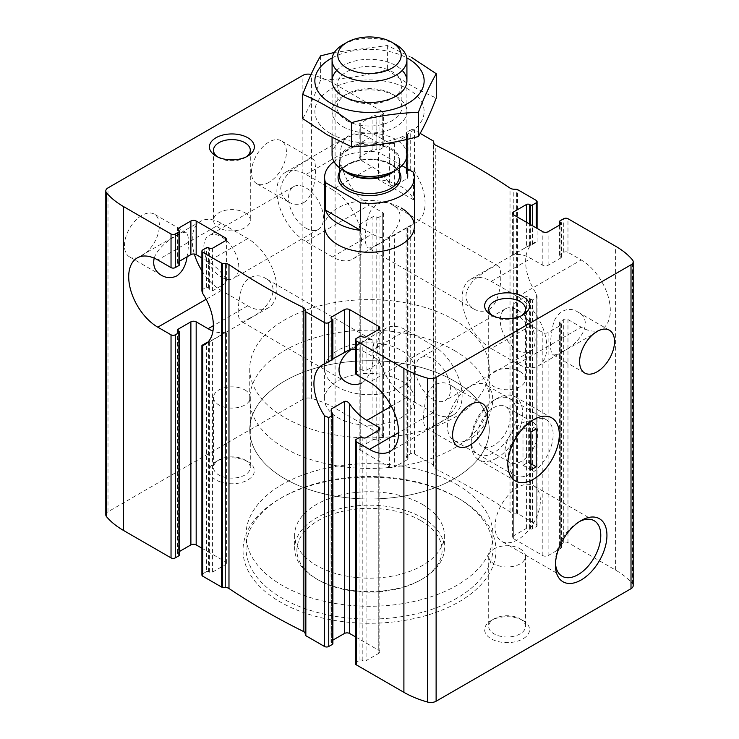 <?xml version="1.0" encoding="UTF-8"?>
<svg xmlns="http://www.w3.org/2000/svg" width="739" height="739" viewBox="0 0 739 739"><rect width="100%" height="100%" fill="white"/><g stroke="black" fill="none" stroke-linecap="round" stroke-linejoin="round"><path stroke-width="0.55" stroke-dasharray="3.69 2.77" d="M376.908 244.683C372.253 247.547 369.158 248.544 367.634 247.685C364.456 244.147 364.456 234.642 367.625 219.178C369.786 205.701 382.349 198.375 392.335 204.906C410.302 214.051 393.536 237.995 376.908 244.683M489.107 309.465C502.575 300.912 502.428 267.342 498.382 266.132C494.086 265.356 485.874 270.086 473.745 280.33C463.408 291.665 463.39 301.189 473.69 308.911C478.77 311.821 483.906 312.006 489.107 309.465M268.95 182.357A24.701 14.263 -60 0 1 256.599 183.577A24.701 14.263 -60 0 1 256.599 155.061A24.701 14.263 -60 0 1 281.291 140.798A24.701 14.263 -60 0 1 285.078 160.594A24.701 14.263 -60 0 1 268.95 182.357M303.877 202.523C317.345 193.969 317.188 160.4 313.151 159.19C308.856 158.414 300.634 163.143 288.515 173.388C278.178 184.722 278.16 194.246 288.45 201.969C293.531 204.879 298.676 205.063 303.877 202.523M105.806 514.834A7.482 4.323 0 0 1 107.996 511.776L302.879 399.263A7.482 4.323 0 0 1 311.442 398.432A87.572 50.557 0 0 1 335.1 408.159L382.728 435.659A2.993 1.727 0 0 1 383.606 436.878A2.993 1.727 0 0 1 382.728 438.107L379.024 440.241A1.496 0.868 0 0 1 376.908 440.241L376.114 439.788A2.245 1.293 0 0 0 372.936 439.788L360.235 447.113A3.741 2.162 0 0 0 359.145 448.647A3.741 2.162 0 0 0 360.235 450.171L360.235 227.122L372.142 233.995A41.162 23.768 60 0 0 389.342 237.431L407.337 227.326L407.337 459.649A2.245 1.293 0 0 0 408.002 458.725A2.245 1.293 0 0 0 407.337 457.81L407.337 227.326A41.162 23.768 -120 0 1 406.542 227.575L414.487 223.252A41.162 23.768 -120 0 0 416.547 222.282A41.162 23.768 -120 0 0 414.487 171.402L410.247 169.564L410.247 130.101L406.542 132.244A1.496 0.868 0 0 0 406.108 132.854A1.496 0.868 0 0 0 406.542 133.463L407.337 133.925A2.245 1.293 0 0 1 408.002 134.84A2.245 1.293 0 0 1 407.337 135.754L394.635 143.089A3.741 2.162 0 0 1 389.342 143.089L360.235 126.286A3.741 2.162 0 0 1 359.145 124.752A3.741 2.162 0 0 1 360.235 123.228L372.936 115.894A2.245 1.293 0 0 1 376.114 115.894L376.908 116.356A1.496 0.868 0 0 0 379.024 116.356L382.728 114.212A2.993 1.727 0 0 0 383.606 112.993A2.993 1.727 0 0 0 382.728 111.774L335.1 84.274A87.572 50.557 0 0 0 311.442 74.547A7.482 4.323 0 0 0 311.045 74.445M376.908 440.241L376.908 217.192L376.114 216.73A2.245 1.293 0 0 0 372.936 216.73L360.235 224.065A3.741 2.162 0 0 0 359.145 225.589A3.741 2.162 0 0 0 360.235 227.122M332.458 189.683L305.992 174.413A41.162 23.768 -120 0 0 285.411 172.372A41.162 23.768 -120 0 0 279.102 205.359A41.162 23.768 -120 0 0 305.992 241.635L332.458 256.913A41.162 23.768 -120 0 0 353.039 258.946A41.162 23.768 -120 0 0 359.348 225.958A41.162 23.768 -120 0 0 332.458 189.683L372.142 166.774L360.235 159.892A3.741 2.162 180 0 1 359.145 158.368A3.741 2.162 180 0 1 360.235 156.844L372.936 149.509A2.245 1.293 180 0 1 376.114 149.509L376.908 149.962L376.908 116.356M376.908 217.192A1.496 0.868 0 0 0 379.024 217.192L382.728 215.049A2.993 1.727 0 0 0 383.606 213.83A2.993 1.727 0 0 0 382.728 212.601L369.5 204.962A41.162 23.768 -120 0 1 342.61 168.686A41.162 23.768 -120 0 1 348.919 135.708A41.162 23.768 -120 0 1 369.5 137.74L382.728 145.38A2.993 1.727 180 0 1 383.606 146.608A2.993 1.727 180 0 1 382.728 147.828L382.728 114.212M382.728 147.828L379.024 149.962A1.496 0.868 180 0 1 376.908 149.962M633.194 585.648A7.482 4.323 0 0 0 632.445 583.764A87.572 50.557 0 0 0 615.596 570.102L567.968 542.602A2.993 1.727 0 0 0 563.728 542.602L560.023 544.745A1.496 0.868 0 0 0 559.589 545.354A1.496 0.868 0 0 0 560.023 545.964L560.818 546.426A2.245 1.293 0 0 1 561.474 547.34A2.245 1.293 0 0 1 560.818 548.255L548.116 555.589A3.741 2.162 0 0 1 542.823 555.589L513.716 538.786A3.741 2.162 0 0 1 512.617 537.253A3.741 2.162 0 0 1 513.716 535.729L526.417 528.394A2.245 1.293 0 0 1 529.595 528.394L530.39 528.856A1.496 0.868 0 0 0 532.505 528.856L536.209 526.713A2.993 1.727 0 0 0 537.087 525.494A2.993 1.727 0 0 0 536.209 524.265L517.54 513.494A1.496 0.868 0 0 0 516.616 513.245L513.79 513.097A5.616 3.242 0 0 1 510.021 511.988A699.805 404.03 0 0 0 435.761 469.108A5.616 3.242 0 0 1 433.83 466.937L433.581 465.302A1.496 0.868 0 0 0 433.156 464.766L414.487 453.995A2.993 1.727 0 0 0 410.247 453.995L406.542 456.129A1.496 0.868 0 0 0 406.108 456.739A1.496 0.868 0 0 0 406.542 457.358L407.337 457.81M420.168 133.38L414.487 130.101A2.993 1.727 0 0 0 410.247 130.101M372.142 166.774A41.162 23.768 60 0 1 389.342 183.198C390.848 185.36 392.612 186.2 394.635 185.729L407.337 178.395L407.993 176.99L407.337 174.967A41.162 23.768 -120 0 0 406.542 173.794L406.542 171.697L410.247 169.564M406.542 457.358L406.542 456.129M407.337 459.649L394.635 466.983L394.635 234.9M360.235 450.171L389.342 466.983A3.741 2.162 0 0 0 394.635 466.983M491.223 348.577L517.688 363.856A41.162 23.768 -120 0 0 538.269 365.888A41.162 23.768 -120 0 0 544.578 332.901A41.162 23.768 -120 0 0 517.688 296.625L491.223 281.356A41.162 23.768 -120 0 0 470.641 279.314A41.162 23.768 -120 0 0 464.332 312.301A41.162 23.768 -120 0 0 491.223 348.577L530.916 325.659L542.823 332.532A3.741 2.162 0 0 0 548.116 332.532L560.818 325.197A2.245 1.293 0 0 0 561.474 324.282A2.245 1.293 0 0 0 560.818 323.368L560.023 322.906A1.496 0.868 0 0 1 559.589 322.296A1.496 0.868 0 0 1 560.023 321.687L563.728 319.544A2.993 1.727 0 0 1 567.968 319.544L581.196 327.183A41.162 23.768 -120 0 0 601.777 329.224A41.162 23.768 -120 0 0 608.086 296.237A41.162 23.768 -120 0 0 581.196 259.962L567.968 252.322L567.968 218.716M567.968 252.322A2.993 1.727 180 0 0 563.728 252.322L560.023 254.465A1.496 0.868 180 0 0 559.589 255.075A1.496 0.868 180 0 0 560.023 255.685L560.818 256.147A2.245 1.293 180 0 1 561.474 257.061A2.245 1.293 180 0 1 560.818 257.976L548.116 265.31A3.741 2.162 180 0 1 542.823 265.31L530.916 258.438A41.162 23.768 60 0 0 513.716 255.001L513.716 214.892L513.716 254.475L526.417 247.14L526.417 222.227M562.139 351.625C557.483 354.489 554.389 355.487 552.864 354.628C549.687 351.09 549.687 341.584 552.864 326.121C555.017 312.643 567.58 305.318 577.565 311.849C595.532 320.994 578.766 344.937 562.139 351.625M526.417 247.14L529.595 245.551A41.162 23.768 -120 0 1 530.39 245.302L536.209 242.281L536.209 241.671A41.162 23.768 -120 0 0 534.149 242.651A41.162 23.768 -120 0 0 536.209 293.531L537.087 296.09L536.209 297.808L532.505 299.951L530.39 299.073A41.162 23.768 -120 0 1 529.595 297.9L526.417 296.311L513.716 303.646L512.626 305.983L513.716 309.235A41.162 23.768 60 0 0 530.916 325.659M536.209 227.88L536.209 200.38M513.716 254.475C512.266 255.278 512.266 255.454 513.716 255.001C512.266 255.454 512.266 255.278 513.716 254.475M201.913 291.064L202.791 289.337L206.495 287.203L208.61 288.071A41.162 23.768 60 0 1 209.405 289.245L212.583 290.833L225.284 283.499L226.374 281.171L225.284 277.919A41.162 23.768 -120 0 0 208.084 261.495L201.913 257.929M206.495 571.626A1.496 0.868 0 0 1 208.61 571.626L209.405 572.088A2.245 1.293 0 0 0 212.583 572.088L225.284 564.753L225.284 332.679L209.405 341.594A41.162 23.768 60 0 1 208.61 341.852L206.495 342.73L206.495 571.626L202.791 573.769A2.993 1.727 0 0 0 201.913 574.988M221.312 277.079A24.701 14.263 -120 0 0 233.663 278.298A24.701 14.263 -120 0 0 233.663 249.782A24.701 14.263 -120 0 0 208.961 235.519A24.701 14.263 -120 0 0 205.183 255.306A24.701 14.263 -120 0 0 221.312 277.079M305.992 228.185A24.701 14.263 -120 0 0 318.343 229.413A24.701 14.263 -120 0 0 318.343 200.888A24.701 14.263 -120 0 0 293.642 186.634A24.701 14.263 -120 0 0 289.854 206.421A24.701 14.263 -120 0 0 305.992 228.185M332.892 358.868L331.663 359.579L331.663 318.786L331.663 359.828A41.162 23.768 60 0 1 332.458 359.57L332.458 359.921M332.892 643.743A1.496 0.868 0 0 0 332.458 643.133L331.663 642.671L331.663 412.177L331.663 640.833L332.892 640.122M355.394 373.324A2.993 1.727 0 0 1 356.272 372.105L359.976 369.962A1.496 0.868 0 0 1 362.092 369.962L362.886 370.424A2.245 1.293 0 0 0 366.064 370.424L378.765 363.089A3.741 2.162 0 0 0 379.855 361.556A3.741 2.162 0 0 0 378.765 360.032L366.858 353.159A41.162 23.768 -120 0 0 355.394 349.251M433.008 399.3A24.701 14.263 -120 0 0 445.358 400.52A24.701 14.263 -120 0 0 445.358 372.003A24.701 14.263 -120 0 0 420.657 357.741A24.701 14.263 -120 0 0 416.87 377.527A24.701 14.263 -120 0 0 433.008 399.3M517.688 350.406A24.701 14.263 -120 0 0 530.039 351.635A24.701 14.263 -120 0 0 530.039 323.109A24.701 14.263 -120 0 0 505.337 308.847A24.701 14.263 -120 0 0 501.55 328.643A24.701 14.263 -120 0 0 517.688 350.406M141.925 255.685A24.701 14.263 -60 0 1 129.584 256.913A24.701 14.263 -60 0 1 129.584 228.388A24.701 14.263 -60 0 1 154.275 214.134A24.701 14.263 -60 0 1 158.063 233.921A24.701 14.263 -60 0 1 141.925 255.685M154.192 258.133C158.839 243.353 183.919 230.208 186.136 232.526C188.944 235.178 189.267 243.27 187.096 256.803M249.893 318.019C266.511 311.285 283.286 287.489 265.31 278.233C255.426 271.758 242.835 278.917 240.637 292.413C237.441 307.858 237.431 317.401 240.618 321.012C242.143 321.871 245.237 320.874 249.893 318.019M351.746 349.316C361.87 341.806 368.41 338.527 371.366 339.469C375.412 340.568 375.56 374.285 362.092 382.793M179.411 555.128A1.496 0.868 0 0 0 178.977 554.518L178.182 554.065L178.182 331.007L178.182 552.227A2.245 1.293 0 0 0 177.526 553.141A2.245 1.293 0 0 0 178.182 554.065M179.411 264.848A1.496 0.868 0 0 0 178.977 264.239L178.977 230.633M179.411 261.236L178.182 261.948A2.245 1.293 0 0 0 177.526 262.862A2.245 1.293 0 0 0 178.182 263.786L178.977 264.239M178.182 552.227L179.411 551.516M378.765 653.368A3.741 2.162 0 0 0 379.855 651.835A3.741 2.162 0 0 0 378.765 650.311L378.765 430.31L378.765 653.368L366.064 660.694L366.064 437.645M355.394 663.604A2.993 1.727 0 0 1 356.272 662.375L359.976 660.241A1.496 0.868 0 0 1 362.092 660.241L362.886 660.694A2.245 1.293 0 0 0 366.064 660.694M435.123 424.962C451.741 418.228 468.517 394.432 450.55 385.176C440.656 378.701 428.066 385.86 425.867 399.356C422.671 414.801 422.662 424.343 425.849 427.955C427.373 428.814 430.467 427.816 435.123 424.962M247.777 461.635L247.777 461.635A22.456 12.96 180 0 1 247.777 479.962A22.456 12.96 180 0 1 216.019 479.962A22.456 12.96 180 0 1 216.019 461.635A22.456 12.96 180 0 1 247.777 461.635L244.914 459.981A18.401 10.623 180 0 1 250.299 467.491A18.401 10.623 180 0 1 231.898 478.115A18.401 10.623 180 0 1 213.497 467.491A18.401 10.623 180 0 1 218.892 459.981A18.401 10.623 180 0 1 244.914 459.981L247.777 461.635M522.981 620.52L522.981 620.52A22.456 12.96 180 0 1 522.981 638.847A22.456 12.96 180 0 1 491.223 638.847A22.456 12.96 180 0 1 491.223 620.52A22.456 12.96 180 0 1 522.981 620.52L520.108 618.866A18.401 10.623 180 0 1 525.503 626.376A18.401 10.623 180 0 1 507.102 637A18.401 10.623 180 0 1 488.701 626.376A18.401 10.623 180 0 1 494.086 618.866A18.401 10.623 180 0 1 520.108 618.866L522.981 620.52M458.937 498.603L458.937 498.603A126.489 73.032 180 0 1 458.937 601.879A126.489 73.032 180 0 1 280.063 601.879A126.489 73.032 180 0 1 280.063 498.603A126.489 73.032 180 0 1 458.937 498.603L456.822 497.384A123.496 71.295 180 0 1 492.996 547.793A123.496 71.295 180 0 1 369.5 619.097A123.496 71.295 180 0 1 246.004 547.793A123.496 71.295 180 0 1 282.178 497.384A123.496 71.295 180 0 1 456.822 497.384L458.937 498.603M355.394 636.815L378.765 650.311M331.663 640.833A2.245 1.293 0 0 0 330.998 641.757A2.245 1.293 0 0 0 331.663 642.671M225.284 564.753A3.741 2.162 0 0 0 226.383 563.229A3.741 2.162 0 0 0 225.284 561.695L225.284 332.153A41.162 23.768 -120 0 1 212.961 331.054M201.913 548.209L225.284 561.695M324.597 368.743A44.903 25.93 180 0 1 352.318 344.79A44.903 25.93 180 0 1 401.259 350.406A44.903 25.93 180 0 1 414.403 368.743A44.903 25.93 180 0 1 369.5 394.672A44.903 25.93 180 0 1 324.597 368.743L324.597 226.356A44.903 25.93 180 0 1 352.318 202.403A44.903 25.93 180 0 1 401.259 208.019M225.284 332.679C226.734 331.866 226.734 331.691 225.284 332.153C226.734 331.691 226.734 331.866 225.284 332.679M454.18 319.858A119.755 69.143 180 0 1 489.255 368.743A119.755 69.143 180 0 1 369.5 437.876A119.755 69.143 180 0 1 249.745 368.743A119.755 69.143 180 0 1 323.673 304.865A119.755 69.143 180 0 1 454.18 319.858M454.18 380.964A119.755 69.143 180 0 1 489.255 429.849A119.755 69.143 180 0 1 369.5 498.991A119.755 69.143 180 0 1 249.745 429.849A119.755 69.143 180 0 1 323.673 365.981A119.755 69.143 180 0 1 454.18 380.964A119.755 69.143 180 0 1 489.255 429.849A119.755 69.143 180 0 1 369.5 498.991A119.755 69.143 180 0 1 249.745 429.849A119.755 69.143 180 0 1 323.673 365.981A119.755 69.143 180 0 1 454.18 380.964M456.822 484.544A123.496 71.295 180 0 1 492.996 534.962A123.496 71.295 180 0 1 369.5 606.266A123.496 71.295 180 0 1 246.004 534.962A123.496 71.295 180 0 1 322.241 469.089A123.496 71.295 180 0 1 456.822 484.544M422.422 504.404A74.842 43.213 180 0 1 444.342 534.962A74.842 43.213 180 0 1 369.5 578.175A74.842 43.213 180 0 1 294.658 534.962A74.842 43.213 180 0 1 340.855 495.038A74.842 43.213 180 0 1 422.422 504.404M422.422 517.854A74.842 43.213 180 0 1 444.342 548.412A74.842 43.213 180 0 1 422.422 578.96A74.842 43.213 180 0 1 316.578 578.96A74.842 43.213 180 0 1 294.658 548.412A74.842 43.213 180 0 1 340.855 508.487A74.842 43.213 180 0 1 422.422 517.854M420.833 520.607A72.598 41.911 180 0 1 420.833 579.884A72.598 41.911 180 0 1 318.167 579.884A72.598 41.911 180 0 1 318.167 520.607A72.598 41.911 180 0 1 420.833 520.607M530.491 473.81A32.054 18.512 -60 0 1 514.464 475.389A32.054 18.512 -60 0 1 507.822 460.72A32.054 18.512 -60 0 1 530.491 421.461A32.054 18.512 -60 0 1 546.518 419.872A32.054 18.512 -60 0 1 551.433 445.562A32.054 18.512 -60 0 1 530.491 473.81M470.05 438.911A32.054 18.512 -60 0 1 454.023 440.499A32.054 18.512 -60 0 1 449.109 414.819A32.054 18.512 -60 0 1 470.05 386.571A32.054 18.512 -60 0 1 486.086 384.982A32.054 18.512 -60 0 1 491.001 410.662A32.054 18.512 -60 0 1 470.05 438.911M555.497 563.238A32.054 18.512 -60 0 1 555.451 561.548A32.054 18.512 -60 0 1 578.12 522.288A32.054 18.512 -60 0 1 579.607 521.485M517.688 539.747A32.054 18.512 -60 0 1 501.661 541.336A32.054 18.512 -60 0 1 496.747 515.646A32.054 18.512 -60 0 1 517.688 487.398A32.054 18.512 -60 0 1 533.715 485.809A32.054 18.512 -60 0 1 538.629 511.499A32.054 18.512 -60 0 1 517.688 539.747M520.108 548.837A18.401 10.623 180 0 1 525.503 556.347A18.401 10.623 180 0 1 507.102 566.979A18.401 10.623 180 0 1 488.701 556.347A18.401 10.623 180 0 1 500.063 546.537A18.401 10.623 180 0 1 520.108 548.837M244.914 389.952A18.401 10.623 180 0 1 250.299 397.462A18.401 10.623 180 0 1 231.898 408.085A18.401 10.623 180 0 1 213.497 397.462A18.401 10.623 180 0 1 224.859 387.652A18.401 10.623 180 0 1 244.914 389.952M521.401 315.793A18.401 10.623 180 0 1 520.108 316.615A18.401 10.623 180 0 1 494.086 316.615A18.401 10.623 180 0 1 492.802 315.793M520.108 371.615A18.401 10.623 180 0 1 525.503 379.125A18.401 10.623 180 0 1 514.141 388.945A18.401 10.623 180 0 1 494.086 386.645A18.401 10.623 180 0 1 488.701 379.125A18.401 10.623 180 0 1 500.063 369.315A18.401 10.623 180 0 1 520.108 371.615M246.198 156.899A18.401 10.623 180 0 1 244.914 157.73A18.401 10.623 180 0 1 218.892 157.73A18.401 10.623 180 0 1 217.599 156.899M244.914 212.73A18.401 10.623 180 0 1 250.299 220.24A18.401 10.623 180 0 1 238.937 230.06A18.401 10.623 180 0 1 218.892 227.751A18.401 10.623 180 0 1 213.497 220.24A18.401 10.623 180 0 1 224.859 210.43A18.401 10.623 180 0 1 244.914 212.73M433.008 345.519L406.542 330.241A41.162 23.768 -120 0 0 385.961 328.199A41.162 23.768 -120 0 0 379.652 361.186A41.162 23.768 -120 0 0 406.542 397.462L433.008 412.741A41.162 23.768 -120 0 0 453.589 414.782A41.162 23.768 -120 0 0 459.898 381.795A41.162 23.768 -120 0 0 433.008 345.519L369.5 382.183M201.913 270.77A41.162 23.768 -120 0 0 221.312 290.519L247.777 305.798A41.162 23.768 -120 0 0 268.359 307.84A41.162 23.768 -120 0 0 274.668 274.853A41.162 23.768 -120 0 0 247.777 238.577L221.312 223.298A41.162 23.768 -120 0 0 200.731 221.257A41.162 23.768 -120 0 0 194.357 254.04M496.941 457.986A36.405 21.015 -60 0 1 478.743 459.797A36.405 21.015 -60 0 1 471.205 443.132A36.405 21.015 -60 0 1 496.941 398.543A36.405 21.015 -60 0 1 515.148 396.741A36.405 21.015 -60 0 1 520.727 425.913A36.405 21.015 -60 0 1 496.941 457.986M493.874 452.665A32.054 18.512 -60 0 1 471.205 439.576A32.054 18.512 -60 0 1 493.874 400.316A32.054 18.512 -60 0 1 516.533 413.406A32.054 18.512 -60 0 1 493.874 452.665M493.874 445.432A23.205 13.394 -60 0 1 482.271 446.587A23.205 13.394 -60 0 1 482.271 419.789A23.205 13.394 -60 0 1 505.467 406.395A23.205 13.394 -60 0 1 509.023 424.99A23.205 13.394 -60 0 1 493.874 445.432M521.392 461.321A23.205 13.394 -60 0 1 509.79 462.475A23.205 13.394 -60 0 1 509.79 435.677A23.205 13.394 -60 0 1 532.995 422.283A23.205 13.394 -60 0 1 536.551 440.878A23.205 13.394 -60 0 1 521.392 461.321M536.209 428.934L528.274 424.352L528.274 462.244L530.916 463.769M530.916 431.992L522.981 427.41L528.274 424.352M522.981 427.41L522.981 465.293L528.274 462.244M522.981 465.293L530.916 469.875M401.914 165.628L378.405 152.049L378.405 179.549A44.903 25.93 0 0 1 401.259 186.634A44.903 25.93 0 0 1 413.517 199.816L378.405 179.549M333.963 161.61A44.903 25.93 180 0 1 378.405 152.049M401.259 380.964A44.903 25.93 180 0 1 414.403 399.3A44.903 25.93 180 0 1 369.5 425.221A44.903 25.93 180 0 1 324.597 399.3A44.903 25.93 180 0 1 352.318 375.347A44.903 25.93 180 0 1 401.259 380.964M413.517 172.316L413.517 199.816M454.18 350.406A119.755 69.143 180 0 1 489.255 399.3A119.755 69.143 180 0 1 369.5 468.434A119.755 69.143 180 0 1 249.745 399.3A119.755 69.143 180 0 1 323.673 335.423A119.755 69.143 180 0 1 454.18 350.406M343.035 44.654A37.421 21.607 180 0 1 395.965 44.654M332.079 154.83A37.421 21.607 180 0 1 369.5 133.223A37.421 21.607 180 0 1 406.921 154.83M336.781 70.417A37.421 21.607 180 0 1 395.965 65.632A37.421 21.607 180 0 1 402.219 70.417M332.254 57.827A54.64 31.546 180 0 1 406.746 57.827M411.835 57.614L387.393 45.522L334.407 52.432M330.869 133.768A54.64 31.546 0 0 0 422.274 119.626A54.64 31.546 0 0 0 355.357 80.994A54.64 31.546 0 0 0 330.869 133.768M302.713 118.619C308.68 108.439 314.648 95.59 320.615 80.061C342.868 79.285 365.131 75.849 387.393 69.734C403.485 81.687 419.78 91.1 436.287 97.964M343.035 126.738A37.421 21.607 0 0 0 395.965 126.738A37.421 21.607 0 0 0 395.965 96.19A37.421 21.607 0 0 0 343.035 96.19A37.421 21.607 0 0 0 343.035 126.738M346.619 120.54A32.359 18.678 0 0 0 381.887 124.586A32.359 18.678 0 0 0 401.859 107.331A32.359 18.678 0 0 0 392.381 94.121A32.359 18.678 0 0 0 346.619 94.121A32.359 18.678 0 0 0 337.141 107.331A32.359 18.678 0 0 0 346.619 120.54M343.035 96.181L346.619 98.25A32.359 18.678 0 0 0 392.381 98.25A32.359 18.678 0 0 0 401.859 85.04A32.359 18.678 0 0 0 369.5 66.362A32.359 18.678 0 0 0 337.141 85.04A32.359 18.678 0 0 0 346.619 98.25L343.035 96.19L346.619 94.121M320.615 55.859L320.615 80.061M387.393 45.522L387.393 69.734M360.235 447.113L360.235 224.065M360.235 159.892L360.235 126.286M360.235 156.844L360.235 123.228M372.936 149.509L372.936 115.894M372.936 439.788L372.936 216.73M376.114 439.788L376.114 216.73M376.114 149.509L376.114 115.894M379.024 440.241L379.024 217.192M379.024 149.962L379.024 116.356M382.728 435.659L382.728 212.601M382.728 438.107L382.728 215.049M382.728 145.38L382.728 111.774M335.1 408.159L335.1 84.274M410.247 453.995L410.247 225.09M414.487 453.995L414.487 223.252M414.487 171.402L414.487 130.101M406.542 171.697L406.542 132.244M406.542 173.794L406.542 133.463M407.337 174.967L407.337 133.925M407.337 178.395L407.337 135.754M394.635 185.729L394.635 143.089M389.342 466.983L389.342 237.431M389.342 183.198L389.342 143.089M542.823 555.589L542.823 332.532M548.116 555.589L548.116 332.532M548.116 265.31L548.116 231.704M542.823 265.31L542.823 231.704M560.818 548.255L560.818 325.197M560.818 257.976L560.818 256.147M560.818 546.426L560.818 323.368M560.023 545.964L560.023 322.906M560.023 544.745L560.023 321.687M560.023 254.465L560.023 220.85M560.023 255.685L560.023 224.822M563.728 542.602L563.728 319.544M563.728 252.322L563.728 218.716M567.968 542.602L567.968 319.544M536.209 524.265L536.209 293.531M536.209 526.713L536.209 297.808M532.505 528.856L532.505 299.951M532.505 244.424L532.505 225.746M530.39 528.856L530.39 299.073M530.39 245.302L530.39 224.517M529.595 528.394L529.595 297.9M526.417 528.394L526.417 296.311M529.595 245.551L529.595 224.065M513.716 535.729L513.716 303.646M513.716 538.786L513.716 309.235M225.284 277.919L225.284 283.499M212.583 572.088L212.583 340.005M209.405 289.245L209.405 248.202M212.583 290.833L212.583 248.202M208.61 288.071L208.61 247.741M206.495 287.203L206.495 247.741M202.791 573.769L202.791 344.864M202.791 289.337L202.791 249.884M332.458 359.57L332.458 319.239M332.458 643.133L332.458 413.35M378.765 360.032L378.765 363.089M178.977 554.518L178.977 331.46M178.182 261.948L178.182 263.786M366.064 370.424L366.064 336.808M362.886 660.694L362.886 437.645M362.886 370.424L362.886 336.808M362.092 369.962L362.092 336.347M362.092 660.241L362.092 437.183M359.976 660.241L359.976 437.183M359.976 369.962L359.976 336.347M356.272 662.375L356.272 439.326M356.272 372.105L356.272 338.49M615.596 570.102L615.596 246.216M433.156 464.766L433.156 140.881M107.996 511.776L107.996 187.891M302.879 399.263L302.879 75.378M517.54 513.494L517.54 189.6M516.616 513.245L516.616 189.35M513.79 513.097L513.79 189.212M510.021 511.988L510.021 188.094M435.761 469.108L435.761 145.223M433.83 466.937L433.83 143.052M433.581 465.302L433.581 141.417M632.445 583.764L632.445 259.869M311.442 398.432L311.442 74.547M209.405 572.088L209.405 341.594M208.61 571.626L208.61 341.852M406.542 330.241L366.858 353.159M406.542 397.462L391.365 406.228M433.008 412.741L398.607 432.601M221.312 223.298L157.804 259.962M247.777 238.577L208.084 261.495M221.312 290.519L206.135 299.286M247.777 305.798L213.377 325.659M517.688 296.625L581.196 259.962M491.223 281.356L530.916 258.438M517.688 363.856L581.196 327.183M305.992 174.413L369.5 137.74M305.992 241.635L369.5 204.962M332.458 256.913L372.142 233.995M339.561 171.928A31.435 18.152 180 0 1 369.5 159.319A31.435 18.152 180 0 1 399.439 171.928M344.485 170.94A29.939 17.283 180 0 1 339.561 161.444C339.506 165.619 342.323 169.462 348.023 172.981A30.373 17.542 180 0 1 348.023 148.179A30.373 17.542 180 0 1 390.977 148.179A30.373 17.542 180 0 1 390.977 172.981C396.677 169.462 399.494 165.619 399.439 161.444A29.939 17.283 180 0 1 394.515 170.94M339.561 167.79L339.561 161.444A29.939 17.283 180 0 1 369.5 144.16A29.939 17.283 180 0 1 399.439 161.444L399.439 167.79M339.561 176.242A29.939 17.283 180 0 1 369.5 158.959A29.939 17.283 180 0 1 399.439 176.242C399.254 169.637 393.305 164.566 381.592 161.028C362.23 155.467 337.972 165.878 339.561 176.242M498.382 266.132L392.335 204.906M473.69 308.911L367.634 247.685M313.151 159.19L281.291 140.798M288.45 201.969L256.599 183.577M359.145 448.647L359.145 225.589M359.145 158.368L359.145 124.752M383.606 436.878L383.606 213.83M383.606 146.608L383.606 112.993M406.108 456.739L406.108 227.584M406.108 172.566L406.108 132.854M408.002 458.725L408.002 227.141M408.002 176.99L408.002 134.84M561.474 547.34L561.474 324.282M561.474 257.061L561.474 223.446M559.589 545.354L559.589 322.296M559.589 255.075L559.589 225.081M609.416 330.241L577.565 311.849M584.725 373.019L552.864 354.628M537.087 525.494L537.087 296.09M537.087 241.561L537.087 228.388M512.617 537.253L512.617 305.983M512.617 255.195L512.617 213.368M226.383 281.171L226.383 239.334M293.642 186.634L208.961 235.519M318.343 229.413L233.663 278.298M330.998 360.013L330.998 317.862M505.337 308.847L420.657 357.741M530.039 351.635L445.358 400.52M186.136 232.526L154.275 214.134M161.435 275.305L129.584 256.913M371.366 339.469L265.31 278.233M346.665 382.248L240.618 321.012M177.526 553.141L177.526 330.093M177.526 262.862L177.526 229.256M379.855 651.835L379.855 428.786M379.855 361.556L379.855 327.95M482.401 403.568L450.55 385.176M457.709 446.356L425.849 427.955M330.998 641.757L330.998 410.163M226.383 563.229L226.383 331.95M414.403 399.3L414.403 368.743M249.745 368.743L249.745 399.3M489.255 368.743L489.255 399.3M246.004 534.962L246.004 547.793M492.996 534.962L492.996 547.793M294.658 534.962L294.658 548.412M444.342 534.962L444.342 548.412M420.833 579.884L422.422 578.96M318.167 579.884L316.578 578.96M282.178 497.384L280.063 498.603M507.822 460.72L507.822 464.268M530.491 421.461L533.558 419.678M546.518 419.872L486.086 384.982M514.464 475.389L454.023 440.499M555.451 561.548L555.451 565.104M578.12 522.288L581.196 520.515M594.147 520.699L533.715 485.809M562.093 576.226L501.661 541.336M488.701 556.347L488.701 626.376M525.503 556.347L525.503 626.376M494.086 618.866L491.223 620.52M213.497 397.462L213.497 467.491M250.299 397.462L250.299 467.491M218.892 459.981L216.019 461.635M520.108 316.615L522.981 314.962M494.086 316.615L491.223 314.962M488.701 309.105L488.701 379.125M525.503 309.105L525.503 379.125M244.914 157.73L247.777 156.077M218.892 157.73L216.019 156.077M213.497 150.22L213.497 220.24M250.299 150.22L250.299 220.24M385.961 328.199L322.453 364.872M453.589 414.782L390.081 451.446M200.731 221.257L137.223 257.929M268.359 307.84L204.851 344.503M470.641 279.314L534.149 242.651M538.269 365.888L601.777 329.224M285.411 172.372L348.919 135.708M353.039 258.946L416.547 222.282M551.765 417.877L515.148 396.741M515.36 480.932L478.743 459.797M471.205 439.576L471.205 443.132M493.874 400.316L496.941 398.543M532.995 422.283L505.467 406.395M509.79 462.475L482.271 446.587M324.597 226.356L324.597 399.3M332.079 80.911L332.079 137.509M406.921 80.911L406.921 139.403M392.381 94.121L395.965 96.19M401.859 107.331L401.859 85.04M337.141 107.331L337.141 85.04M392.381 98.25L395.965 96.181"/><path stroke-width="1.11" d="M513.716 214.892L513.716 211.834A3.741 2.162 0 0 0 512.617 213.368A3.741 2.162 0 0 0 513.716 214.892L542.823 231.704A3.741 2.162 0 0 0 548.116 231.704L560.818 224.37A2.245 1.293 0 0 0 561.474 223.446A2.245 1.293 0 0 0 560.818 222.531L560.023 222.079A1.496 0.868 0 0 1 559.589 221.46A1.496 0.868 0 0 1 560.023 220.85L563.728 218.716A2.993 1.727 0 0 1 567.968 218.716L615.596 246.216A87.572 50.557 0 0 1 632.445 259.869A7.482 4.323 0 0 1 633.194 261.763A7.482 4.323 0 0 1 631.004 264.821L436.121 377.333A7.482 4.323 0 0 1 427.558 378.165A87.572 50.557 0 0 1 403.9 368.438L356.272 340.938A2.993 1.727 0 0 1 355.394 339.709A2.993 1.727 0 0 1 356.272 338.49L359.976 336.347A1.496 0.868 0 0 1 362.092 336.347L362.886 336.808A2.245 1.293 0 0 0 366.064 336.808L378.765 329.474A3.741 2.162 0 0 0 379.855 327.95A3.741 2.162 0 0 0 378.765 326.416L349.658 309.613A3.741 2.162 0 0 0 344.365 309.613L331.663 316.948A2.245 1.293 0 0 0 330.998 317.862A2.245 1.293 0 0 0 331.663 318.786L331.663 316.948M597.075 371.8A24.701 14.263 -60 0 1 584.725 373.019A24.701 14.263 -60 0 1 584.725 344.503A24.701 14.263 -60 0 1 609.416 330.241A24.701 14.263 -60 0 1 613.204 350.027A24.701 14.263 -60 0 1 597.075 371.8M529.595 224.065L529.595 204.509L530.39 204.962A1.496 0.868 0 0 0 532.505 204.962L536.209 202.828A2.993 1.727 0 0 0 537.087 201.599A2.993 1.727 0 0 0 536.209 200.38L517.54 189.6A1.496 0.868 0 0 0 516.616 189.35L513.79 189.212A5.616 3.242 0 0 1 510.021 188.094A699.805 404.03 0 0 0 435.761 145.223A5.616 3.242 0 0 1 433.83 143.052L433.581 141.417A1.496 0.868 0 0 0 433.156 140.881L420.168 133.38M529.595 204.509A2.245 1.293 0 0 0 526.417 204.509L513.716 211.834M201.913 257.929L196.177 254.613A3.741 2.162 0 0 0 190.884 254.613L179.411 261.236M196.177 254.613L196.177 221.007L225.284 237.81A3.741 2.162 0 0 1 226.383 239.334A3.741 2.162 0 0 1 225.284 240.868L212.583 248.202A2.245 1.293 0 0 1 209.405 248.202L208.61 247.741A1.496 0.868 0 0 0 206.495 247.741L202.791 249.884A2.993 1.727 0 0 0 201.913 251.103A2.993 1.727 0 0 0 202.791 252.322L221.46 263.102A1.496 0.868 0 0 0 222.384 263.352L225.21 263.49A5.616 3.242 0 0 1 228.979 264.608A699.805 404.03 0 0 0 303.239 307.479A5.616 3.242 0 0 1 305.17 309.659L305.419 311.285A1.496 0.868 0 0 0 305.844 311.821L324.513 322.601A2.993 1.727 0 0 0 328.753 322.601L332.458 320.458A1.496 0.868 0 0 0 332.892 319.848A1.496 0.868 0 0 0 332.458 319.239L331.663 318.786M206.495 342.73L202.791 344.864L202.791 345.473A41.162 23.768 -120 0 0 204.851 344.503A41.162 23.768 -120 0 0 202.791 293.623L201.913 291.064L201.913 251.103M332.458 359.57L324.513 363.893A41.162 23.768 -120 0 0 322.453 364.872A41.162 23.768 -120 0 0 324.513 415.752L328.753 417.59L332.458 415.447L332.458 413.35A41.162 23.768 60 0 1 331.663 412.177L331.663 408.759L331.007 410.163L331.663 412.177M355.394 349.251A41.162 23.768 -120 0 0 349.658 349.723L332.892 358.868M187.096 256.803C185.858 265.44 182.441 271.795 176.861 275.85C171.66 278.391 166.515 278.215 161.435 275.305C155.005 271.435 152.594 265.717 154.192 258.133M362.092 382.793C356.891 385.342 351.746 385.158 346.665 382.248C334 375.957 338.028 357.953 351.746 349.316M311.045 74.445A7.482 4.323 0 0 0 302.879 75.378L107.996 187.891A7.482 4.323 0 0 0 105.806 190.939L105.806 514.834A7.482 4.323 0 0 0 106.555 516.718A87.572 50.557 0 0 0 123.404 530.38L171.032 557.88A2.993 1.727 0 0 0 175.272 557.88L175.272 334.822A2.993 1.727 180 0 1 171.032 334.822L157.804 327.183A41.162 23.768 -120 0 1 130.914 290.907A41.162 23.768 -120 0 1 137.223 257.929A41.162 23.768 -120 0 1 157.804 259.962L171.032 267.601A2.993 1.727 0 0 0 175.272 267.601L175.272 233.995L178.977 231.852A1.496 0.868 0 0 0 179.411 231.242A1.496 0.868 0 0 0 178.977 230.633L178.182 230.171L178.182 228.342A2.245 1.293 0 0 0 177.526 229.256A2.245 1.293 0 0 0 178.182 230.171M105.806 190.939A7.482 4.323 0 0 0 106.555 192.833A87.572 50.557 0 0 0 123.404 206.495L171.032 233.995A2.993 1.727 0 0 0 175.272 233.995M179.411 231.242L179.411 264.848A1.496 0.868 0 0 1 178.977 265.467L175.272 267.601M175.272 334.822L178.977 332.689A1.496 0.868 180 0 0 179.411 332.079A1.496 0.868 180 0 0 178.977 331.46L178.182 331.007A2.245 1.293 180 0 1 177.526 330.093A2.245 1.293 180 0 1 178.182 329.169L190.884 321.834A3.741 2.162 180 0 1 196.177 321.834L208.084 328.716A41.162 23.768 -120 0 0 212.961 331.054M175.272 557.88L178.977 555.737A1.496 0.868 0 0 0 179.411 555.128L179.411 332.079M178.182 228.342L190.884 221.007A3.741 2.162 0 0 1 196.177 221.007M179.411 551.516L190.884 544.892L190.884 321.834M201.913 548.209L196.177 544.892A3.741 2.162 0 0 0 190.884 544.892M355.394 636.815L349.658 633.508L349.658 403.956A41.162 23.768 -120 0 0 366.858 420.38L378.765 427.253A3.741 2.162 180 0 1 379.855 428.786A3.741 2.162 180 0 1 378.765 430.31L366.064 437.645A2.245 1.293 180 0 1 362.886 437.645L362.092 437.183A1.496 0.868 180 0 0 359.976 437.183L356.272 439.326A2.993 1.727 180 0 0 355.394 440.546A2.993 1.727 180 0 0 356.272 441.765L369.5 449.404A41.162 23.768 -120 0 0 390.081 451.446A41.162 23.768 -120 0 0 396.39 418.459A41.162 23.768 -120 0 0 369.5 382.183L356.272 374.544L356.272 340.938M355.394 440.546L355.394 663.604A2.993 1.727 0 0 0 356.272 664.823L403.9 692.323A87.572 50.557 0 0 0 427.558 702.05A7.482 4.323 0 0 0 436.121 701.219L631.004 588.706A7.482 4.323 0 0 0 633.194 585.648L633.194 261.763M355.394 339.709L355.394 373.324A2.993 1.727 0 0 0 356.272 374.544M470.05 445.127A24.701 14.263 -60 0 1 457.709 446.356A24.701 14.263 -60 0 1 457.709 417.831A24.701 14.263 -60 0 1 482.401 403.568A24.701 14.263 -60 0 1 486.188 423.364A24.701 14.263 -60 0 1 470.05 445.127M349.658 633.508A3.741 2.162 0 0 0 344.365 633.508L344.365 401.425L331.663 408.759M332.892 640.122L344.365 633.508M201.913 345.584L201.913 574.988A2.993 1.727 0 0 0 202.791 576.217L221.46 586.988A1.496 0.868 0 0 0 222.384 587.237L225.21 587.385A5.616 3.242 0 0 1 228.979 588.503A699.805 404.03 0 0 0 303.239 631.374A5.616 3.242 0 0 1 305.17 633.545L305.419 635.18A1.496 0.868 0 0 0 305.844 635.716L324.513 646.486A2.993 1.727 0 0 0 328.753 646.486L332.458 644.353A1.496 0.868 0 0 0 332.892 643.743L332.892 414.579M247.777 137.74A22.456 12.96 180 0 1 247.777 156.077A22.456 12.96 180 0 1 216.019 156.077A22.456 12.96 180 0 1 216.019 137.74A22.456 12.96 180 0 1 247.777 137.74M522.981 296.625A22.456 12.96 180 0 1 522.981 314.962A22.456 12.96 180 0 1 491.223 314.962A22.456 12.96 180 0 1 491.223 296.625A22.456 12.96 180 0 1 522.981 296.625M401.259 208.019A44.903 25.93 180 0 1 414.403 226.356A44.903 25.93 180 0 1 369.5 252.276A44.903 25.93 180 0 1 324.597 226.356L324.597 177.462A44.903 25.93 180 0 1 333.963 161.61M581.196 579.967A36.405 21.015 -60 0 1 555.451 565.104A36.405 21.015 -60 0 1 581.196 520.515A36.405 21.015 -60 0 1 606.941 535.378A36.405 21.015 -60 0 1 581.196 579.967M533.567 479.131A36.405 21.015 -60 0 1 507.822 464.268A36.405 21.015 -60 0 1 533.558 419.678A36.405 21.015 -60 0 1 559.303 434.541A36.405 21.015 -60 0 1 533.567 479.131A36.405 21.015 -60 0 1 515.36 480.932A36.405 21.015 -60 0 1 515.36 438.901A36.405 21.015 -60 0 1 551.765 417.877A36.405 21.015 -60 0 1 557.345 447.049A36.405 21.015 -60 0 1 533.567 479.131M349.658 403.956C348.152 401.785 346.388 400.944 344.365 401.425M202.791 344.864L202.791 576.217M579.607 521.485A32.054 18.512 -60 0 1 594.147 520.699A32.054 18.512 -60 0 1 599.061 546.389A32.054 18.512 -60 0 1 578.12 574.637A32.054 18.512 -60 0 1 562.093 576.226A32.054 18.512 -60 0 1 555.497 563.238M492.802 315.793A18.401 10.623 180 0 1 488.701 309.105A18.401 10.623 180 0 1 500.063 299.286A18.401 10.623 180 0 1 520.108 301.595A18.401 10.623 180 0 1 525.503 309.105A18.401 10.623 180 0 1 521.401 315.793M217.599 156.899A18.401 10.623 180 0 1 213.497 150.22A18.401 10.623 180 0 1 224.859 140.401A18.401 10.623 180 0 1 244.914 142.71A18.401 10.623 180 0 1 250.299 150.22A18.401 10.623 180 0 1 246.198 156.899M194.357 254.04A41.162 23.768 -120 0 0 201.913 270.77M530.916 469.875L536.209 466.826L536.209 428.934L530.916 431.992L530.916 469.875M530.916 463.769L536.209 466.826M401.914 165.628L413.517 172.316A44.903 25.93 180 0 1 414.403 177.462A44.903 25.93 180 0 1 360.595 202.874L360.595 230.374A44.903 25.93 0 0 1 325.483 210.107L360.595 230.374M360.595 202.874L325.483 182.607A44.903 25.93 180 0 1 324.597 177.462M325.483 182.607L325.483 210.107M391.901 68.173A31.685 18.29 180 0 1 347.099 68.173A31.685 18.29 180 0 1 347.099 42.308A31.685 18.29 180 0 1 391.901 42.308A31.685 18.29 180 0 1 391.901 68.173M391.901 42.308L395.965 44.654A37.421 21.607 180 0 1 406.921 59.933A37.421 21.607 180 0 1 395.965 75.202A37.421 21.607 180 0 1 355.182 79.886A37.421 21.607 180 0 1 332.079 59.933A37.421 21.607 180 0 1 343.035 44.654L347.099 42.308M406.921 139.403L406.921 154.83A37.421 21.607 180 0 1 395.965 170.109A37.421 21.607 180 0 1 343.035 170.109A37.421 21.607 180 0 1 332.079 154.83L332.079 137.509M390.977 172.981L395.965 170.109L390.977 172.981A30.373 17.542 180 0 1 348.023 172.981L343.035 170.109M402.219 70.417A37.421 21.607 180 0 1 395.965 96.181A37.421 21.607 180 0 1 343.035 96.19A37.421 21.607 180 0 1 343.035 96.181A37.421 21.607 180 0 1 336.781 70.417M406.746 57.827A54.64 31.546 180 0 1 408.131 58.603A54.64 31.546 180 0 1 407.679 103.478A54.64 31.546 180 0 1 329.963 102.684A54.64 31.546 180 0 1 332.254 57.827M334.407 52.432L320.615 55.859C314.648 66.039 308.68 78.888 302.713 94.416C318.805 101.04 335.1 110.444 351.607 122.637C373.869 116.522 396.132 113.085 418.385 112.31C424.352 96.791 430.32 83.932 436.287 73.752L411.835 57.614M436.287 73.752L436.287 97.964C430.32 113.483 424.352 126.332 418.385 136.521C396.132 142.627 373.869 146.073 351.607 146.849L327.165 134.766L302.713 118.619L302.713 94.416M418.385 112.31L418.385 136.521M351.607 122.637L351.607 146.849M560.818 224.37L560.818 222.531M560.023 224.822L560.023 222.079M536.209 227.88L536.209 202.828M532.505 225.746L532.505 204.962M530.39 224.517L530.39 204.962M526.417 222.227L526.417 204.509M225.284 240.868L225.284 237.81M202.791 293.623L202.791 252.322M328.753 362.064L328.753 322.601M324.513 363.893L324.513 322.601M332.458 359.921L332.458 320.458M344.365 352.254L344.365 309.613M349.658 349.723L349.658 309.613M378.765 329.474L378.765 326.416M171.032 557.88L171.032 334.822M171.032 267.601L171.032 233.995M178.977 265.467L178.977 231.852M178.977 555.737L178.977 332.689M178.182 331.007L178.182 329.169M190.884 254.613L190.884 221.007M196.177 544.892L196.177 321.834M378.765 430.31L378.765 427.253M356.272 664.823L356.272 441.765M123.404 530.38L123.404 206.495M403.9 692.323L403.9 368.438M305.844 635.716L305.844 311.821M324.513 646.486L324.513 415.752M631.004 588.706L631.004 264.821M436.121 701.219L436.121 377.333M221.46 586.988L221.46 263.102M305.419 635.18L305.419 311.285M305.17 633.545L305.17 309.659M303.239 631.374L303.239 307.479M228.979 588.503L228.979 264.608M225.21 587.385L225.21 263.49M222.384 587.237L222.384 263.352M427.558 702.05L427.558 378.165M328.753 646.486L328.753 417.59M332.458 644.353L332.458 415.447M106.555 516.718L106.555 192.833M391.365 406.228L366.858 420.38M398.607 432.601L369.5 449.404M206.135 299.286L157.804 327.183M213.377 325.659L208.084 328.716M399.439 171.928A31.435 18.152 180 0 1 391.725 190.292A31.435 18.152 180 0 1 353.131 192.962A31.435 18.152 180 0 1 339.561 171.928M394.515 170.94A29.939 17.283 180 0 1 390.672 173.665A29.939 17.283 180 0 1 344.485 170.94M399.439 167.79L399.439 176.242A29.939 17.283 180 0 1 390.672 188.463A29.939 17.283 180 0 1 358.046 192.214A29.939 17.283 180 0 1 339.561 176.242L339.561 167.79M559.589 225.081L559.589 221.46M537.087 228.388L537.087 201.599M332.892 359.56L332.892 319.848M414.403 177.462L414.403 226.356M332.079 59.933L332.079 80.911M406.921 59.933L406.921 80.911"/></g></svg>
